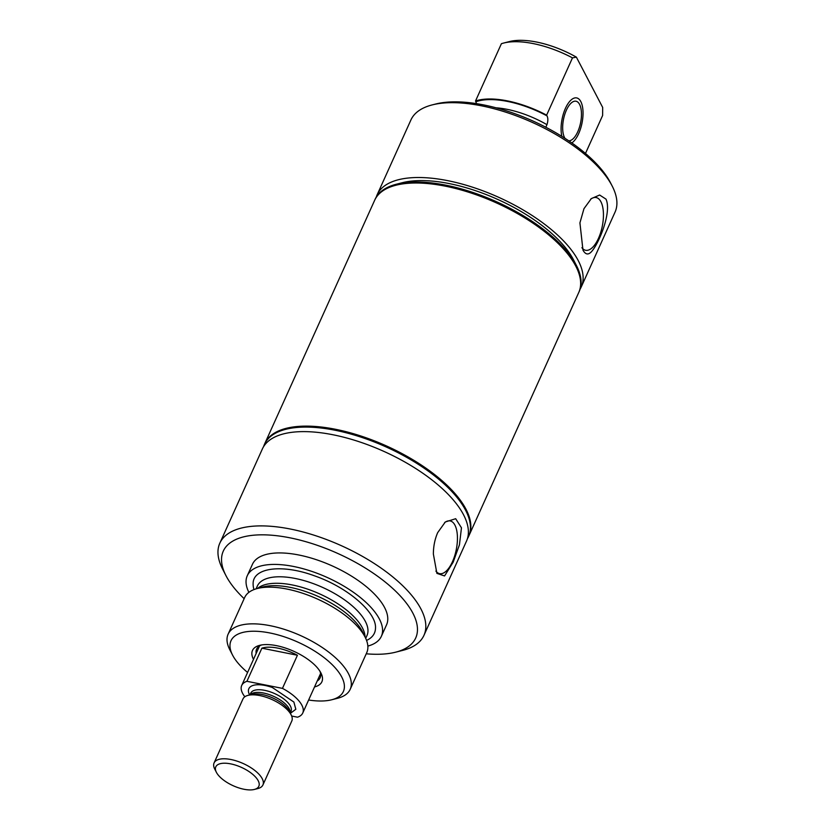 <?xml version="1.0" encoding="UTF-8"?>
<svg xmlns="http://www.w3.org/2000/svg" width="831" height="831" viewBox="0 0 831 831"><rect width="100%" height="100%" fill="white"/><g stroke="black" fill="none" stroke-linecap="round" stroke-linejoin="round"><path stroke-width="1.25" d="M244.833 696.762A33.489 14.272 24.3 0 1 242.61 693.355A33.489 14.272 24.3 0 1 241.707 685.471A33.489 14.272 24.3 0 1 246.921 681.306L261.879 648.18A33.489 14.272 24.3 0 1 297.425 655.254L282.457 688.38A33.489 14.272 24.3 0 1 301.84 705.145A33.489 14.272 24.3 0 1 302.744 713.04A33.489 14.272 24.3 0 1 297.529 717.195L291.671 716.031M282.457 688.38L246.921 681.306M249.643 694.955A25.668 10.938 24.3 0 1 272.371 687.528L293.873 702.05L295.826 709.269L290.383 713.351M214.814 769.215A26.789 11.416 24.3 0 1 214.751 769.111A26.789 11.416 24.3 0 1 214.086 762.91L242.964 698.964A26.789 11.416 24.3 0 1 248.054 695.36A26.789 11.416 24.3 0 1 271.986 699.546A26.789 11.416 24.3 0 1 291.068 714.702A26.789 11.416 24.3 0 1 291.13 714.816A26.789 11.416 24.3 0 1 291.795 721.017L262.918 784.963A26.789 11.416 24.3 0 1 257.828 788.567L254.348 789.45A23.6 10.055 24.3 0 1 233.262 785.762A23.6 10.055 24.3 0 1 216.444 772.415A23.6 10.055 24.3 0 1 216.392 772.311A23.6 10.055 24.3 0 1 230.758 763.886A23.6 10.055 24.3 0 1 258.192 780.714A23.6 10.055 24.3 0 1 254.348 789.45M214.086 762.91A26.789 11.416 24.3 0 1 237.043 761.134A26.789 11.416 24.3 0 1 262.201 778.647A26.789 11.416 24.3 0 1 262.918 784.963M261.879 648.18L297.425 655.254M244.148 598.684A105.558 44.978 24.3 0 1 225.918 575.551L222.615 569.1A111.988 47.72 24.3 0 1 219.831 543.173L262.399 448.896A111.988 47.72 24.3 0 1 332.961 434.758A111.988 47.72 24.3 0 1 466.523 541.064L423.955 635.341A111.988 47.72 24.3 0 1 402.671 650.393L395.639 652.179A105.558 44.978 24.3 0 1 366.232 653.8M219.831 543.173A111.988 47.72 24.3 0 1 290.393 529.035A111.988 47.72 24.3 0 1 423.955 635.341M437.698 532.609C434.862 539.101 433.418 546.237 433.367 554.017L436.888 573.369L444.564 575.945L453.165 562.182L459.439 544.814L461.465 527.799L455.679 518.71L445.312 521.982L437.698 532.609M444.616 522.595A26.883 11.613 -78.7 0 1 449.966 520.892A26.883 11.613 -78.7 0 1 452.448 561.746A26.883 11.613 -78.7 0 1 439.474 573.619A26.883 11.613 -78.7 0 1 435.891 571.063M319.977 671.303A34.85 14.854 24.3 0 1 320.143 677.816A34.85 14.854 24.3 0 1 317.203 681.005M263.562 446.694A111.988 47.72 24.3 0 1 264.445 444.367L264.757 443.661A111.988 47.72 24.3 0 1 335.329 429.523A111.988 47.72 24.3 0 1 468.881 535.829L468.57 536.535A111.988 47.72 24.3 0 1 467.406 538.737M264.445 444.367A111.988 47.72 24.3 0 1 335.007 430.229A111.988 47.72 24.3 0 1 468.57 536.535M256.166 653.446A34.85 14.854 24.3 0 1 256.613 649.125A34.85 14.854 24.3 0 1 261.609 644.949M253.486 659.378A38.07 16.225 24.3 0 1 259.729 645.334A38.07 16.225 24.3 0 1 276.474 645.645A38.07 16.225 24.3 0 1 320.932 672.975A38.07 16.225 24.3 0 1 314.534 686.936M247.586 672.456A61.66 26.28 24.3 0 1 232.524 655.025A61.66 26.28 24.3 0 1 269.846 632.962A61.66 26.28 24.3 0 1 334.446 667.002A61.66 26.28 24.3 0 1 331.662 699.785A61.66 26.28 24.3 0 1 308.623 700.014M232.524 655.025L229.782 649.686A66.979 28.545 24.3 0 1 228.12 634.178A66.979 28.545 24.3 0 1 270.324 625.722A66.979 28.545 24.3 0 1 350.204 689.304A66.979 28.545 24.3 0 1 337.479 698.31L331.662 699.785M228.12 634.178L244.678 597.499A66.979 28.545 24.3 0 1 256.727 588.68A66.979 28.545 24.3 0 1 286.892 589.044A66.979 28.545 24.3 0 1 365.422 637.751A66.979 28.545 24.3 0 1 366.762 652.626L350.204 689.304M253.974 589.584A65.929 28.098 24.3 0 1 253.123 584.048C252.489 567.646 282.01 563.74 314.7 575.904C347.4 587.247 376.547 612.239 375.498 628.039A65.929 28.098 24.3 0 1 366.554 640.421M248.874 592.368A73.564 31.349 24.3 0 1 247.264 575.769A73.564 31.349 24.3 0 1 293.623 566.482A73.564 31.349 24.3 0 1 381.356 636.317A73.564 31.349 24.3 0 1 367.842 646.082M247.264 575.769L252.447 564.28A73.564 31.349 24.3 0 1 298.807 554.994A73.564 31.349 24.3 0 1 386.55 624.829L381.356 636.317M225.918 575.551A105.558 44.978 24.3 0 1 289.811 537.792A105.558 44.978 24.3 0 1 400.407 596.056A105.558 44.978 24.3 0 1 395.639 652.179M571.821 142.932A23.517 10.159 101.3 0 0 581.835 123.912A23.517 10.159 101.3 0 0 580.817 101.59A23.517 10.159 101.3 0 0 576.652 97.913A23.517 10.159 101.3 0 0 564.498 110.606A23.517 10.159 101.3 0 0 561.87 136.367A23.517 10.159 -78.7 0 1 564.498 110.606A23.517 10.159 -78.7 0 1 576.652 97.913A23.517 10.159 -78.7 0 1 580.817 101.59A23.517 10.159 -78.7 0 1 581.835 123.912A23.517 10.159 -78.7 0 1 571.821 142.932M568.747 140.813A20.141 8.705 101.3 0 0 579.591 126.779A20.141 8.705 101.3 0 0 579.56 104.374A20.141 8.705 101.3 0 0 575.997 101.226A20.141 8.705 101.3 0 0 564.737 114.522A20.141 8.705 101.3 0 0 564.561 137.593A20.141 8.705 101.3 0 0 564.997 138.341M395.94 185.23L396.325 185.126A111.624 47.575 24.3 0 1 496.045 202.546A111.624 47.575 24.3 0 1 575.582 265.723A111.624 47.575 24.3 0 1 575.81 266.169L575.987 266.522A111.988 47.72 -155.7 0 0 575.758 266.076A111.988 47.72 -155.7 0 0 495.972 202.702A111.988 47.72 -155.7 0 0 395.94 185.23A111.988 47.72 -155.7 0 0 374.656 200.281L264.871 443.411A111.988 47.72 -155.7 0 0 264.819 443.536M374.719 200.136A111.988 47.72 24.3 0 1 374.781 199.991A111.988 47.72 24.3 0 1 470.73 192.563A111.988 47.72 24.3 0 1 575.893 265.785A111.988 47.72 24.3 0 1 578.906 292.148A111.988 47.72 24.3 0 1 578.843 292.304M374.781 199.991L375.103 199.284A111.988 47.72 24.3 0 1 396.387 184.222A111.988 47.72 24.3 0 1 496.419 201.694A111.988 47.72 24.3 0 1 576.215 265.079A111.988 47.72 24.3 0 1 576.444 265.525A111.988 47.72 24.3 0 1 579.228 291.442L578.906 292.148M396.387 184.222L402.339 182.706A106.545 45.404 24.3 0 1 497.509 199.336A106.545 45.404 24.3 0 1 573.421 259.636A106.545 45.404 24.3 0 1 573.639 260.061L576.444 265.525M376.256 197.103A111.988 47.72 24.3 0 1 377.129 194.797A111.988 47.72 24.3 0 1 489.376 193.332A111.988 47.72 24.3 0 1 583.123 278.229A111.988 47.72 24.3 0 1 581.253 286.955A111.988 47.72 24.3 0 1 580.1 289.146M377.129 194.797L410.919 119.955A111.988 47.72 24.3 0 1 432.203 104.903A111.988 47.72 24.3 0 1 532.235 122.375A111.988 47.72 24.3 0 1 612.032 185.749A111.988 47.72 24.3 0 1 612.26 186.196A111.988 47.72 24.3 0 1 616.914 203.398A111.988 47.72 24.3 0 1 615.044 212.123L581.253 286.955M582.967 250.121C585.273 254.286 587.87 255.055 590.758 252.406C598.008 245.716 612.198 212.528 605.986 199.128L599.629 195.025L591.319 198.609L583.964 208.685L579.924 222.885L582.967 250.121M581.897 247.69A26.883 11.613 101.3 0 0 585.481 250.245A26.883 11.613 101.3 0 0 600.616 232.732A26.883 11.613 101.3 0 0 600.906 201.756A26.883 11.613 101.3 0 0 595.983 197.518A26.883 11.613 101.3 0 0 590.623 199.222M432.203 104.903L435.724 104.01A108.768 46.349 24.3 0 1 532.879 120.983A108.768 46.349 24.3 0 1 610.38 182.54A108.768 46.349 24.3 0 1 610.608 182.976L612.26 186.196M585.481 153.444L602.62 115.488L602.683 107.438L576.382 57.142L572.486 57.858L546.621 115.145L546.995 115.873C548.138 118.116 548.128 121.056 546.954 124.681L545.811 127.236M476.547 103.636L475.529 100.998A66.979 28.545 24.3 0 1 546.621 115.145M475.529 100.998L501.394 43.711A66.979 28.545 24.3 0 1 503.7 43.035A66.979 28.545 24.3 0 1 572.486 57.858M503.7 43.035L509.517 41.55A61.66 26.28 24.3 0 1 576.382 57.142M468.944 535.704A111.988 47.72 -155.7 0 0 468.996 535.58A111.988 47.72 -155.7 0 0 465.983 509.206A111.988 47.72 -155.7 0 0 360.82 435.984A111.988 47.72 -155.7 0 0 264.871 443.411M468.996 535.58L578.771 292.45A111.988 47.72 -155.7 0 0 575.987 266.522M249.986 694.872L250.765 693.127A22.073 9.411 24.3 0 1 271.02 692.13A22.073 9.411 24.3 0 1 290.414 706.101A22.073 9.411 24.3 0 1 291.006 711.294L290.216 713.04M250.183 694.82A22.073 9.411 24.3 0 1 269.815 694.789A22.073 9.411 24.3 0 1 289.209 708.76A22.073 9.411 24.3 0 1 290.123 712.853M248.054 695.36L252.063 694.342A23.123 9.858 24.3 0 1 268.88 696.399A23.123 9.858 24.3 0 1 289.198 711.045A23.123 9.858 24.3 0 1 289.24 711.128A23.123 9.858 24.3 0 1 289.292 711.222M256.727 588.68L262.544 587.07A61.774 26.322 24.3 0 1 290.351 587.403A61.774 26.322 24.3 0 1 362.783 632.329L365.422 637.751M257.548 588.452A60.144 25.626 24.3 0 1 292.315 584.962A60.144 25.626 24.3 0 1 365.048 636.982M256.073 588.867L257.34 586.063A60.144 25.626 24.3 0 1 295.244 578.469A60.144 25.626 24.3 0 1 367.977 630.874A60.144 25.626 24.3 0 1 366.97 635.559L365.702 638.364M496.076 107.812A60.112 25.616 24.3 0 1 546.954 124.681M475.914 101.725A65.909 28.088 24.3 0 1 546.995 115.873M241.707 685.471L259.552 645.936M302.744 713.04L320.6 673.494M216.392 772.311L214.751 769.111M289.24 711.128L291.13 714.816"/></g></svg>

